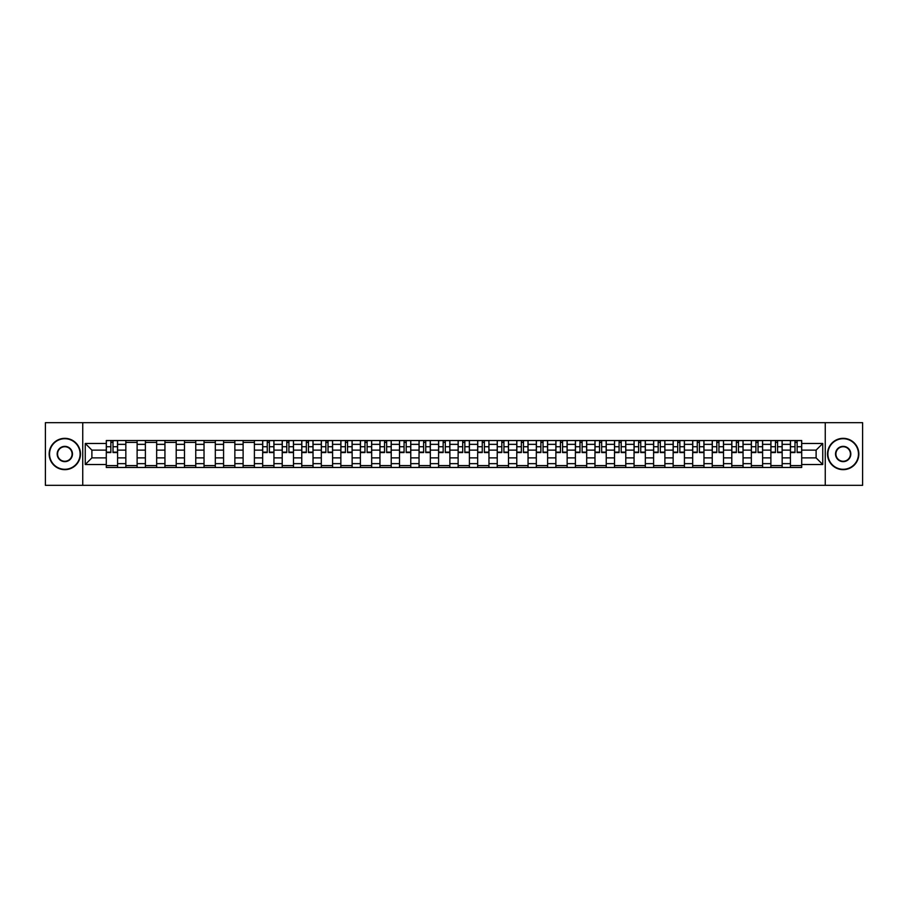 <?xml version="1.0" encoding="UTF-8"?>
<svg xmlns="http://www.w3.org/2000/svg" width="908" height="908" viewBox="0 0 908 908"><rect width="100%" height="100%" fill="white"/><g stroke="black" fill="none" stroke-linecap="round" stroke-linejoin="round"><path stroke-width="1.36" d="M825.259 485.326L862.6 485.326L862.6 422.674L45.4 422.674L45.4 485.326L825.259 485.326L825.259 422.674M125.837 467.472L125.837 444.353L117.575 444.353L117.575 467.472M117.575 444.353L117.575 440.528M125.837 444.353L125.837 440.528M137.119 440.528L137.119 467.472M145.393 467.472L145.393 440.528M156.664 440.528L156.664 467.472M164.938 467.472L164.938 440.528M176.209 440.528L176.209 467.472M184.483 467.472L184.483 440.528M195.753 440.528L195.753 467.472M204.028 467.472L204.028 440.528M215.309 440.528L215.309 467.472M223.572 467.472L223.572 440.528M234.854 440.528L234.854 467.472M243.117 467.472L243.117 440.528M254.399 440.528L254.399 467.472M262.673 467.472L262.673 440.528M273.944 440.528L273.944 467.472M282.218 467.472L282.218 440.528M293.488 440.528L293.488 467.472M301.762 467.472L301.762 440.528M313.033 440.528L313.033 467.472M321.307 467.472L321.307 440.528M332.589 440.528L332.589 467.472M340.852 467.472L340.852 440.528M352.134 440.528L352.134 467.472M360.397 467.472L360.397 440.528M371.678 440.528L371.678 467.472M379.953 467.472L379.953 440.528M391.223 440.528L391.223 467.472M399.497 467.472L399.497 440.528M410.768 440.528L410.768 467.472M419.042 467.472L419.042 440.528M430.324 440.528L430.324 467.472M438.587 467.472L438.587 440.528M449.869 440.528L449.869 467.472M458.131 467.472L458.131 440.528M469.413 440.528L469.413 467.472M477.676 467.472L477.676 440.528M488.958 440.528L488.958 467.472M497.232 467.472L497.232 440.528M508.503 440.528L508.503 467.472M516.777 467.472L516.777 440.528M528.047 440.528L528.047 467.472M536.322 467.472L536.322 440.528M547.603 440.528L547.603 467.472M555.866 467.472L555.866 440.528M567.148 440.528L567.148 467.472M575.411 467.472L575.411 440.528M586.693 440.528L586.693 467.472M594.967 467.472L594.967 440.528M606.238 440.528L606.238 467.472M614.512 467.472L614.512 440.528M625.782 440.528L625.782 467.472M634.056 467.472L634.056 440.528M645.327 440.528L645.327 467.472M653.601 467.472L653.601 440.528M664.883 440.528L664.883 467.472M673.146 467.472L673.146 440.528M684.428 440.528L684.428 467.472M692.69 467.472L692.69 440.528M703.972 440.528L703.972 467.472M712.247 467.472L712.247 440.528M723.517 440.528L723.517 467.472M731.791 467.472L731.791 440.528M743.062 440.528L743.062 467.472M751.336 467.472L751.336 440.528M762.606 440.528L762.606 467.472M770.881 467.472L770.881 440.528M782.163 440.528L782.163 467.472M790.425 467.472L790.425 440.528M790.425 457.882L782.163 457.882M770.881 457.882L762.606 457.882M751.336 457.882L743.062 457.882M731.791 457.882L723.517 457.882M712.247 457.882L703.972 457.882M692.69 457.882L684.428 457.882M673.146 457.882L664.883 457.882M653.601 457.882L645.327 457.882M634.056 457.882L625.782 457.882M614.512 457.882L606.238 457.882M594.967 457.882L586.693 457.882M575.411 457.882L567.148 457.882M555.866 457.882L547.603 457.882M536.322 457.882L528.047 457.882M516.777 457.882L508.503 457.882M497.232 457.882L488.958 457.882M477.676 457.882L469.413 457.882M458.131 457.882L449.869 457.882M438.587 457.882L430.324 457.882M419.042 457.882L410.768 457.882M399.497 457.882L391.223 457.882M379.953 457.882L371.678 457.882M360.397 457.882L352.134 457.882M340.852 457.882L332.589 457.882M321.307 457.882L313.033 457.882M301.762 457.882L293.488 457.882M282.218 457.882L273.944 457.882M262.673 457.882L254.399 457.882M243.117 457.882L234.854 457.882M223.572 457.882L215.309 457.882M204.028 457.882L195.753 457.882M184.483 457.882L176.209 457.882M164.938 457.882L156.664 457.882M145.393 457.882L137.119 457.882M125.837 457.882L117.575 457.882M790.425 450.118L782.163 450.118M770.881 450.118L762.606 450.118M751.336 450.118L743.062 450.118M731.791 450.118L723.517 450.118M712.247 450.118L703.972 450.118M692.69 450.118L684.428 450.118M673.146 450.118L664.883 450.118M653.601 450.118L645.327 450.118M634.056 450.118L625.782 450.118M614.512 450.118L606.238 450.118M594.967 450.118L586.693 450.118M575.411 450.118L567.148 450.118M555.866 450.118L547.603 450.118M536.322 450.118L528.047 450.118M516.777 450.118L508.503 450.118M497.232 450.118L488.958 450.118M477.676 450.118L469.413 450.118M458.131 450.118L449.869 450.118M438.587 450.118L430.324 450.118M419.042 450.118L410.768 450.118M399.497 450.118L391.223 450.118M379.953 450.118L371.678 450.118M360.397 450.118L352.134 450.118M340.852 450.118L332.589 450.118M321.307 450.118L313.033 450.118M301.762 450.118L293.488 450.118M282.218 450.118L273.944 450.118M262.673 450.118L254.399 450.118M243.117 450.118L234.854 450.118M223.572 450.118L215.309 450.118M204.028 450.118L195.753 450.118M184.483 450.118L176.209 450.118M164.938 450.118L156.664 450.118M145.393 450.118L137.119 450.118M125.837 450.118L117.575 450.118M91.89 457.882L106.293 457.882L106.293 450.118L91.89 450.118L91.89 457.882L85.25 464.521L85.25 443.479L106.293 443.479L106.293 450.118M801.707 450.118L801.707 457.882L816.11 457.882L816.11 450.118L801.707 450.118L801.707 440.528L106.293 440.528L106.293 443.479M801.707 443.479L822.75 443.479L822.75 464.521L801.707 464.521L801.707 457.882M106.293 457.882L106.293 467.472L801.707 467.472L801.707 464.521M106.293 464.521L85.25 464.521M82.742 485.326L82.742 422.674M117.575 465.588L106.293 465.588M110.867 442.412L113.001 442.412M137.119 465.588L125.837 465.588M125.837 442.412L137.119 442.412M156.664 465.588L145.393 465.588M145.393 442.412L156.664 442.412M176.209 465.588L164.938 465.588M164.938 442.412L176.209 442.412M195.753 465.588L184.483 465.588M184.483 442.412L195.753 442.412M215.309 465.588L204.028 465.588M204.028 442.412L215.309 442.412M234.854 465.588L223.572 465.588M223.572 442.412L234.854 442.412M254.399 465.588L243.117 465.588M243.117 442.412L254.399 442.412M273.944 465.588L262.673 465.588M267.247 442.412L269.37 442.412M293.488 465.588L282.218 465.588M286.792 442.412L288.914 442.412M313.033 465.588L301.762 465.588M306.337 442.412L308.47 442.412M332.589 465.588L321.307 465.588M325.881 442.412L328.015 442.412M352.134 465.588L340.852 465.588M345.426 442.412L347.56 442.412M371.678 465.588L360.397 465.588M364.971 442.412L367.104 442.412M391.223 465.588L379.953 465.588M384.527 442.412L386.649 442.412M410.768 465.588L399.497 465.588M404.071 442.412L406.194 442.412M430.324 465.588L419.042 465.588M423.616 442.412L425.75 442.412M449.869 465.588L438.587 465.588M443.161 442.412L445.295 442.412M469.413 465.588L458.131 465.588M462.705 442.412L464.839 442.412M488.958 465.588L477.676 465.588M482.25 442.412L484.384 442.412M508.503 465.588L497.232 465.588M501.806 442.412L503.929 442.412M528.047 465.588L516.777 465.588M521.351 442.412L523.473 442.412M547.603 465.588L536.322 465.588M540.896 442.412L543.029 442.412M567.148 465.588L555.866 465.588M560.44 442.412L562.574 442.412M586.693 465.588L575.411 465.588M579.985 442.412L582.119 442.412M606.238 465.588L594.967 465.588M599.53 442.412L601.663 442.412M625.782 465.588L614.512 465.588M619.086 442.412L621.208 442.412M645.327 465.588L634.056 465.588M638.63 442.412L640.753 442.412M664.883 465.588L653.601 465.588M658.175 442.412L660.309 442.412M684.428 465.588L673.146 465.588M677.72 442.412L679.854 442.412M703.972 465.588L692.69 465.588M697.265 442.412L699.398 442.412M723.517 465.588L712.247 465.588M716.809 442.412L718.943 442.412M743.062 465.588L731.791 465.588M736.365 442.412L738.488 442.412M762.606 465.588L751.336 465.588M755.91 442.412L758.032 442.412M782.163 465.588L770.881 465.588M775.455 442.412L777.589 442.412M801.707 465.588L790.425 465.588M794.999 442.412L797.133 442.412M85.25 443.479L91.89 450.118M816.11 457.882L822.75 464.521M816.11 450.118L822.75 443.479M113.001 452.559L113.001 440.652L117.507 440.652L117.507 452.559L113.001 452.559M110.867 442.287L113.001 442.287M108.994 440.652L106.361 440.652L106.361 452.559L110.867 452.559L110.867 440.652L114.873 440.652M64.82 469.288A15.288 15.288 0 0 0 80.108 454A15.288 15.288 0 0 0 64.82 438.712A15.288 15.288 0 0 0 49.531 454A15.288 15.288 0 0 0 64.82 469.288M64.82 438.337A15.663 15.663 0 0 1 80.483 454A15.663 15.663 0 0 1 64.82 469.663A15.663 15.663 0 0 1 49.157 454A15.663 15.663 0 0 1 64.82 438.337M64.82 461.639A7.639 7.639 0 0 1 57.181 454A7.639 7.639 0 0 1 64.82 446.361A7.639 7.639 0 0 1 72.47 454A7.639 7.639 0 0 1 64.82 461.639M64.82 446.736A7.264 7.264 0 0 0 57.556 454A7.264 7.264 0 0 0 64.82 461.264A7.264 7.264 0 0 0 72.084 454A7.264 7.264 0 0 0 64.82 446.736M843.18 469.288A15.288 15.288 0 0 0 858.469 454A15.288 15.288 0 0 0 843.18 438.712A15.288 15.288 0 0 0 827.892 454A15.288 15.288 0 0 0 843.18 469.288M843.18 438.337A15.663 15.663 0 0 1 858.843 454A15.663 15.663 0 0 1 843.18 469.663A15.663 15.663 0 0 1 827.517 454A15.663 15.663 0 0 1 843.18 438.337M843.18 461.639A7.639 7.639 0 0 1 835.53 454A7.639 7.639 0 0 1 843.18 446.361A7.639 7.639 0 0 1 850.819 454A7.639 7.639 0 0 1 843.18 461.639M843.18 446.736A7.264 7.264 0 0 0 835.916 454A7.264 7.264 0 0 0 843.18 461.264A7.264 7.264 0 0 0 850.444 454A7.264 7.264 0 0 0 843.18 446.736M269.37 452.559L269.37 440.652L273.887 440.652L273.887 452.559L269.37 452.559M267.247 442.287L269.37 442.287M265.363 440.652L262.73 440.652L262.73 452.559L267.247 452.559L267.247 440.652L271.254 440.652M288.914 452.559L288.914 440.652L293.432 440.652L293.432 452.559L288.914 452.559M286.792 442.287L288.914 442.287M284.908 440.652L282.274 440.652L282.274 452.559L286.792 452.559L286.792 440.652L290.798 440.652M308.47 452.559L308.47 440.652L312.976 440.652L312.976 452.559L308.47 452.559M306.337 442.287L308.47 442.287M304.452 440.652L301.819 440.652L301.819 452.559L306.337 452.559L306.337 440.652L310.343 440.652M328.015 452.559L328.015 440.652L332.521 440.652L332.521 452.559L328.015 452.559M325.881 442.287L328.015 442.287M323.997 440.652L321.375 440.652L321.375 452.559L325.881 452.559L325.881 440.652L329.888 440.652M347.56 452.559L347.56 440.652L352.066 440.652L352.066 452.559L347.56 452.559M345.426 442.287L347.56 442.287M343.553 440.652L340.92 440.652L340.92 452.559L345.426 452.559L345.426 440.652L349.432 440.652M367.104 452.559L367.104 440.652L371.61 440.652L371.61 452.559L367.104 452.559M364.971 442.287L367.104 442.287M363.098 440.652L360.465 440.652L360.465 452.559L364.971 452.559L364.971 440.652L368.989 440.652M386.649 452.559L386.649 440.652L391.166 440.652L391.166 452.559L386.649 452.559M384.527 442.287L386.649 442.287M382.643 440.652L380.009 440.652L380.009 452.559L384.527 452.559L384.527 440.652L388.533 440.652M406.194 452.559L406.194 440.652L410.711 440.652L410.711 452.559L406.194 452.559M404.071 442.287L406.194 442.287M402.187 440.652L399.554 440.652L399.554 452.559L404.071 452.559L404.071 440.652L408.078 440.652M425.75 452.559L425.75 440.652L430.256 440.652L430.256 452.559L425.75 452.559M423.616 442.287L425.75 442.287M421.732 440.652L419.099 440.652L419.099 452.559L423.616 452.559L423.616 440.652L427.623 440.652M445.295 452.559L445.295 440.652L449.8 440.652L449.8 452.559L445.295 452.559M443.161 442.287L445.295 442.287M441.277 440.652L438.655 440.652L438.655 452.559L443.161 452.559L443.161 440.652L447.167 440.652M464.839 452.559L464.839 440.652L469.345 440.652L469.345 452.559L464.839 452.559M462.705 442.287L464.839 442.287M460.833 440.652L458.2 440.652L458.2 452.559L462.705 452.559L462.705 440.652L466.723 440.652M484.384 452.559L484.384 440.652L488.901 440.652L488.901 452.559L484.384 452.559M482.25 442.287L484.384 442.287M480.377 440.652L477.744 440.652L477.744 452.559L482.25 452.559L482.25 440.652L486.268 440.652M503.929 452.559L503.929 440.652L508.446 440.652L508.446 452.559L503.929 452.559M501.806 442.287L503.929 442.287M499.922 440.652L497.289 440.652L497.289 452.559L501.806 452.559L501.806 440.652L505.813 440.652M523.473 452.559L523.473 440.652L527.991 440.652L527.991 452.559L523.473 452.559M521.351 442.287L523.473 442.287M519.467 440.652L516.834 440.652L516.834 452.559L521.351 452.559L521.351 440.652L525.357 440.652M543.029 452.559L543.029 440.652L547.535 440.652L547.535 452.559L543.029 452.559M540.896 442.287L543.029 442.287M539.011 440.652L536.39 440.652L536.39 452.559L540.896 452.559L540.896 440.652L544.902 440.652M562.574 452.559L562.574 440.652L567.08 440.652L567.08 452.559L562.574 452.559M560.44 442.287L562.574 442.287M558.568 440.652L555.934 440.652L555.934 452.559L560.44 452.559L560.44 440.652L564.447 440.652M582.119 452.559L582.119 440.652L586.625 440.652L586.625 452.559L582.119 452.559M579.985 442.287L582.119 442.287M578.112 440.652L575.479 440.652L575.479 452.559L579.985 452.559L579.985 440.652L584.003 440.652M601.663 452.559L601.663 440.652L606.181 440.652L606.181 452.559L601.663 452.559M599.53 442.287L601.663 442.287M597.657 440.652L595.024 440.652L595.024 452.559L599.53 452.559L599.53 440.652L603.548 440.652M621.208 452.559L621.208 440.652L625.725 440.652L625.725 452.559L621.208 452.559M619.086 442.287L621.208 442.287M617.202 440.652L614.568 440.652L614.568 452.559L619.086 452.559L619.086 440.652L623.092 440.652M640.753 452.559L640.753 440.652L645.27 440.652L645.27 452.559L640.753 452.559M638.63 442.287L640.753 442.287M636.746 440.652L634.113 440.652L634.113 452.559L638.63 452.559L638.63 440.652L642.637 440.652M660.309 452.559L660.309 440.652L664.815 440.652L664.815 452.559L660.309 452.559M658.175 442.287L660.309 442.287M656.291 440.652L653.669 440.652L653.669 452.559L658.175 452.559L658.175 440.652L662.182 440.652M679.854 452.559L679.854 440.652L684.36 440.652L684.36 452.559L679.854 452.559M677.72 442.287L679.854 442.287M675.847 440.652L673.214 440.652L673.214 452.559L677.72 452.559L677.72 440.652L681.726 440.652M699.398 452.559L699.398 440.652L703.904 440.652L703.904 452.559L699.398 452.559M697.265 442.287L699.398 442.287M695.392 440.652L692.759 440.652L692.759 452.559L697.265 452.559L697.265 440.652L701.282 440.652M718.943 452.559L718.943 440.652L723.46 440.652L723.46 452.559L718.943 452.559M716.809 442.287L718.943 442.287M714.937 440.652L712.303 440.652L712.303 452.559L716.809 452.559L716.809 440.652L720.827 440.652M738.488 452.559L738.488 440.652L743.005 440.652L743.005 452.559L738.488 452.559M736.365 442.287L738.488 442.287M734.481 440.652L731.848 440.652L731.848 452.559L736.365 452.559L736.365 440.652L740.372 440.652M758.032 452.559L758.032 440.652L762.55 440.652L762.55 452.559L758.032 452.559M755.91 442.287L758.032 442.287M754.026 440.652L751.393 440.652L751.393 452.559L755.91 452.559L755.91 440.652L759.917 440.652M777.589 452.559L777.589 440.652L782.094 440.652L782.094 452.559L777.589 452.559M775.455 442.287L777.589 442.287M773.571 440.652L770.949 440.652L770.949 452.559L775.455 452.559L775.455 440.652L779.461 440.652M797.133 452.559L797.133 440.652L801.639 440.652L801.639 452.559L797.133 452.559M794.999 442.287L797.133 442.287M793.127 440.652L790.493 440.652L790.493 452.559L794.999 452.559L794.999 440.652L799.006 440.652M770.881 444.353L762.606 444.353M751.336 444.353L743.062 444.353M731.791 444.353L723.517 444.353M712.247 444.353L703.972 444.353M692.69 444.353L684.428 444.353M673.146 444.353L664.883 444.353M653.601 444.353L645.327 444.353M634.056 444.353L625.782 444.353M614.512 444.353L606.238 444.353M594.967 444.353L586.693 444.353M575.411 444.353L567.148 444.353M555.866 444.353L547.603 444.353M536.322 444.353L528.047 444.353M516.777 444.353L508.503 444.353M497.232 444.353L488.958 444.353M477.676 444.353L469.413 444.353M458.131 444.353L449.869 444.353M438.587 444.353L430.324 444.353M419.042 444.353L410.768 444.353M399.497 444.353L391.223 444.353M379.953 444.353L371.678 444.353M360.397 444.353L352.134 444.353M340.852 444.353L332.589 444.353M321.307 444.353L313.033 444.353M301.762 444.353L293.488 444.353M282.218 444.353L273.944 444.353M262.673 444.353L254.399 444.353M243.117 444.353L234.854 444.353M223.572 444.353L215.309 444.353M204.028 444.353L195.753 444.353M184.483 444.353L176.209 444.353M164.938 444.353L156.664 444.353M145.393 444.353L137.119 444.353M790.425 444.353L782.163 444.353M770.881 463.647L762.606 463.647M751.336 463.647L743.062 463.647M731.791 463.647L723.517 463.647M712.247 463.647L703.972 463.647M692.69 463.647L684.428 463.647M673.146 463.647L664.883 463.647M653.601 463.647L645.327 463.647M634.056 463.647L625.782 463.647M614.512 463.647L606.238 463.647M594.967 463.647L586.693 463.647M575.411 463.647L567.148 463.647M555.866 463.647L547.603 463.647M536.322 463.647L528.047 463.647M516.777 463.647L508.503 463.647M497.232 463.647L488.958 463.647M477.676 463.647L469.413 463.647M458.131 463.647L449.869 463.647M438.587 463.647L430.324 463.647M419.042 463.647L410.768 463.647M399.497 463.647L391.223 463.647M379.953 463.647L371.678 463.647M360.397 463.647L352.134 463.647M340.852 463.647L332.589 463.647M321.307 463.647L313.033 463.647M301.762 463.647L293.488 463.647M282.218 463.647L273.944 463.647M262.673 463.647L254.399 463.647M243.117 463.647L234.854 463.647M223.572 463.647L215.309 463.647M204.028 463.647L195.753 463.647M184.483 463.647L176.209 463.647M164.938 463.647L156.664 463.647M145.393 463.647L137.119 463.647M125.837 463.647L117.575 463.647M790.425 463.647L782.163 463.647M113.001 452.127L117.507 452.127M113.001 446.736L117.507 446.736M106.361 452.127L110.867 452.127M106.361 446.736L110.867 446.736M269.37 452.127L273.887 452.127M269.37 446.736L273.887 446.736M262.73 452.127L267.247 452.127M262.73 446.736L267.247 446.736M288.914 452.127L293.432 452.127M288.914 446.736L293.432 446.736M282.274 452.127L286.792 452.127M282.274 446.736L286.792 446.736M308.47 452.127L312.976 452.127M308.47 446.736L312.976 446.736M301.819 452.127L306.337 452.127M301.819 446.736L306.337 446.736M328.015 452.127L332.521 452.127M328.015 446.736L332.521 446.736M321.375 452.127L325.881 452.127M321.375 446.736L325.881 446.736M347.56 452.127L352.066 452.127M347.56 446.736L352.066 446.736M340.92 452.127L345.426 452.127M340.92 446.736L345.426 446.736M367.104 452.127L371.61 452.127M367.104 446.736L371.61 446.736M360.465 452.127L364.971 452.127M360.465 446.736L364.971 446.736M386.649 452.127L391.166 452.127M386.649 446.736L391.166 446.736M380.009 452.127L384.527 452.127M380.009 446.736L384.527 446.736M406.194 452.127L410.711 452.127M406.194 446.736L410.711 446.736M399.554 452.127L404.071 452.127M399.554 446.736L404.071 446.736M425.75 452.127L430.256 452.127M425.75 446.736L430.256 446.736M419.099 452.127L423.616 452.127M419.099 446.736L423.616 446.736M445.295 452.127L449.8 452.127M445.295 446.736L449.8 446.736M438.655 452.127L443.161 452.127M438.655 446.736L443.161 446.736M464.839 452.127L469.345 452.127M464.839 446.736L469.345 446.736M458.2 452.127L462.705 452.127M458.2 446.736L462.705 446.736M484.384 452.127L488.901 452.127M484.384 446.736L488.901 446.736M477.744 452.127L482.25 452.127M477.744 446.736L482.25 446.736M503.929 452.127L508.446 452.127M503.929 446.736L508.446 446.736M497.289 452.127L501.806 452.127M497.289 446.736L501.806 446.736M523.473 452.127L527.991 452.127M523.473 446.736L527.991 446.736M516.834 452.127L521.351 452.127M516.834 446.736L521.351 446.736M543.029 452.127L547.535 452.127M543.029 446.736L547.535 446.736M536.39 452.127L540.896 452.127M536.39 446.736L540.896 446.736M562.574 452.127L567.08 452.127M562.574 446.736L567.08 446.736M555.934 452.127L560.44 452.127M555.934 446.736L560.44 446.736M582.119 452.127L586.625 452.127M582.119 446.736L586.625 446.736M575.479 452.127L579.985 452.127M575.479 446.736L579.985 446.736M601.663 452.127L606.181 452.127M601.663 446.736L606.181 446.736M595.024 452.127L599.53 452.127M595.024 446.736L599.53 446.736M621.208 452.127L625.725 452.127M621.208 446.736L625.725 446.736M614.568 452.127L619.086 452.127M614.568 446.736L619.086 446.736M640.753 452.127L645.27 452.127M640.753 446.736L645.27 446.736M634.113 452.127L638.63 452.127M634.113 446.736L638.63 446.736M660.309 452.127L664.815 452.127M660.309 446.736L664.815 446.736M653.669 452.127L658.175 452.127M653.669 446.736L658.175 446.736M679.854 452.127L684.36 452.127M679.854 446.736L684.36 446.736M673.214 452.127L677.72 452.127M673.214 446.736L677.72 446.736M699.398 452.127L703.904 452.127M699.398 446.736L703.904 446.736M692.759 452.127L697.265 452.127M692.759 446.736L697.265 446.736M718.943 452.127L723.46 452.127M718.943 446.736L723.46 446.736M712.303 452.127L716.809 452.127M712.303 446.736L716.809 446.736M738.488 452.127L743.005 452.127M738.488 446.736L743.005 446.736M731.848 452.127L736.365 452.127M731.848 446.736L736.365 446.736M758.032 452.127L762.55 452.127M758.032 446.736L762.55 446.736M751.393 452.127L755.91 452.127M751.393 446.736L755.91 446.736M777.589 452.127L782.094 452.127M777.589 446.736L782.094 446.736M770.949 452.127L775.455 452.127M770.949 446.736L775.455 446.736M797.133 452.127L801.639 452.127M797.133 446.736L801.639 446.736M790.493 452.127L794.999 452.127M790.493 446.736L794.999 446.736"/></g></svg>
